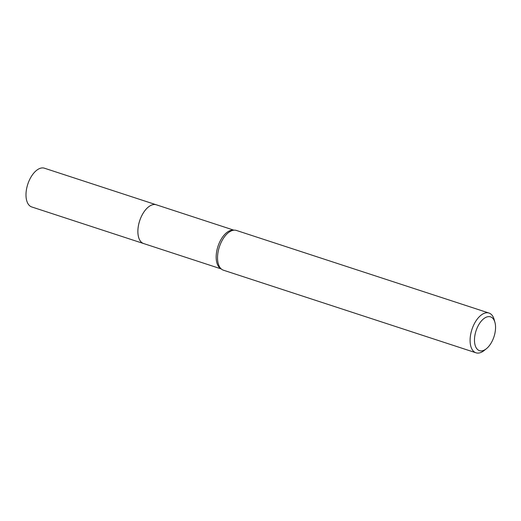 <?xml version="1.0" encoding="UTF-8"?>
<svg xmlns="http://www.w3.org/2000/svg" width="521" height="521" viewBox="0 0 521 521"><rect width="100%" height="100%" fill="white"/><g stroke="black" fill="none" stroke-linecap="round" stroke-linejoin="round"><path stroke-width="0.78" d="M221.106 268.888L143.633 243.548A20.391 10.837 -71.9 0 1 138.189 227.195A20.391 10.837 -71.9 0 1 148.752 206.733A20.391 10.837 -71.9 0 1 156.313 204.792A20.397 10.837 -71.9 0 1 156.632 204.903M143.861 243.626A20.391 10.837 -71.9 0 1 138.15 227.416A20.391 10.837 -71.9 0 1 148.745 206.726A20.391 10.837 -71.9 0 1 156.534 204.87M486.347 348.751L484.055 350.574A20.912 11.11 -71.9 0 1 483.742 350.815A20.912 11.11 -71.9 0 1 475.992 352.802L223.437 270.204A20.912 11.11 -71.9 0 1 221.861 269.416L220.383 268.387A20.391 10.837 -71.9 0 1 216.716 251.259A20.391 10.837 -71.9 0 1 227.039 232.333A20.391 10.837 -71.9 0 1 232.9 230.113L234.704 230.158A20.912 11.11 -71.9 0 1 236.443 230.451L488.991 313.049A20.912 11.11 -71.9 0 1 494.175 319.614L494.95 322.44A17.773 9.443 -71.9 0 1 486.347 348.751A17.773 9.443 -71.9 0 1 486.08 348.959A17.773 9.443 -71.9 0 1 474.527 341.685A17.773 9.443 -71.9 0 1 483.95 318.552A17.773 9.443 -71.9 0 1 494.95 322.44M221.861 269.416A20.912 11.11 -71.9 0 1 218.11 251.851A20.912 11.11 -71.9 0 1 228.686 232.438A20.912 11.11 -71.9 0 1 234.704 230.158M475.992 352.802A20.912 11.11 -71.9 0 1 470.404 336.025A20.912 11.11 -71.9 0 1 481.241 315.042A20.912 11.11 -71.9 0 1 488.991 313.049M143.959 243.659A20.397 10.837 -71.9 0 1 143.627 243.561L31.742 206.954A20.391 10.837 -71.9 0 1 26.05 196.671A20.391 10.837 -71.9 0 1 31.657 175.974A20.391 10.837 -71.9 0 1 44.415 168.198L233.779 230.132M143.627 243.561A20.397 10.837 -71.9 0 1 137.928 233.271A20.397 10.837 -71.9 0 1 143.536 212.561A20.397 10.837 -71.9 0 1 156.307 204.779"/></g></svg>

